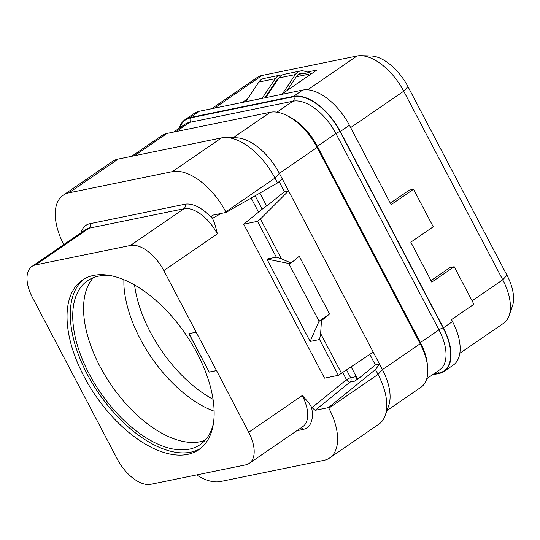 <?xml version="1.0" encoding="UTF-8"?>
<svg xmlns="http://www.w3.org/2000/svg" width="540" height="540" viewBox="0 0 540 540"><rect width="100%" height="100%" fill="white"/><g stroke="black" fill="none" stroke-linecap="round" stroke-linejoin="round"><path stroke-width="0.81" d="M432.385 374.848L439.047 373.484A46.453 24.617 -124.5 0 0 444.11 371.365L453.236 365.108A46.453 24.617 -124.5 0 0 452.493 321.57L451.481 319.646L473.911 304.256L454.208 266.726L431.777 282.11L410.812 242.177L433.242 226.787L413.539 189.257L391.108 204.647L349.427 125.253A46.453 24.617 -124.5 0 0 302.663 90.072L199.28 111.26A46.453 24.617 -124.5 0 0 194.225 113.38L185.099 119.637A46.453 24.617 -124.5 0 0 179.226 128.23M390.319 203.141L409.28 190.127L413.539 189.257M211.599 108.736L257.033 77.564A46.453 24.617 55.5 0 1 262.096 75.445L356.96 55.998A46.453 24.617 55.5 0 1 360.997 55.674A46.453 24.617 55.5 0 1 403.724 91.186L502.754 279.801A46.453 24.617 55.5 0 1 509.045 315.738A46.453 24.617 55.5 0 1 503.489 323.339L459.817 353.302M430.988 280.604L449.948 267.597L454.208 266.726M281.313 94.446L316.845 70.065L307.233 72.036M242.393 102.425L247.617 98.84M360.997 55.674L371.088 55.964A40.068 21.229 55.5 0 1 407.95 86.596L506.972 275.211A40.068 21.229 55.5 0 1 512.399 306.207L509.045 315.738M274.57 83.369A19.906 16.477 -101.6 0 1 275.069 83.673M287.172 90.43L296.804 76.012A8.849 7.324 -101.6 0 1 300.942 73.123A8.849 7.324 -101.6 0 1 304.06 73.291L307.692 74.405A19.906 16.477 -101.6 0 1 309.515 75.094M311.465 73.757A22.12 18.306 78.4 0 0 308.029 72.279L304.398 71.165A11.063 9.153 78.4 0 0 300.497 70.956A11.063 9.153 78.4 0 0 295.326 74.567L282.656 93.528M278.809 78.077A8.849 7.324 78.4 0 0 276.737 80.129L264.924 97.808M280.429 75.074L264.013 78.435A11.063 9.153 78.4 0 0 258.836 82.046L275.258 78.685A11.063 9.153 -101.6 0 1 280.429 75.074A11.063 9.153 -101.6 0 1 281.522 74.932L282.332 74.912M275.258 78.685L262.089 98.388M258.836 82.046L245.673 101.75M300.497 70.956L284.081 74.324A11.063 9.153 78.4 0 0 278.903 77.936L265.741 97.639M213.01 399.283A99.428 52.691 55.5 0 1 134.568 284.958M214.09 411.17L209.162 409.226A99.428 52.691 55.5 0 1 123.903 284.965L123.869 279.673M93.433 277.607A99.428 52.691 55.5 0 0 108.601 381.125A99.428 52.691 55.5 0 0 200.084 441.754A99.428 52.691 -124.5 0 0 205.065 440.303M213.334 423.745A99.428 52.691 -124.5 0 1 200.09 444.656A99.428 52.691 -124.5 0 1 189.257 449.186A99.428 52.691 55.5 0 1 94.48 383.306A99.428 52.691 55.5 0 1 87.581 280.685A99.428 52.691 55.5 0 1 98.415 276.156A99.428 52.691 -124.5 0 1 111.854 275.852M84.058 279.025A102.856 54.506 55.5 0 0 93.744 385.594A102.856 54.506 55.5 0 0 190.822 452.169A102.856 54.506 -124.5 0 0 200.367 448.544M187.576 454.397A102.856 54.506 -124.5 0 0 198.781 449.712A102.856 54.506 -124.5 0 0 191.646 343.555A102.856 54.506 -124.5 0 0 93.602 275.4A102.856 54.506 -124.5 0 0 82.397 280.084A102.856 54.506 -124.5 0 0 89.532 386.242A102.856 54.506 -124.5 0 0 187.576 454.397M209.23 372.074L188.865 333.686L196.162 332.188L163.829 270.601A33.183 17.584 -124.5 0 0 130.424 245.471L35.559 264.917A33.183 17.584 -124.5 0 0 31.941 266.429A33.183 17.584 -124.5 0 0 32.474 297.526L117.349 459.196A33.183 17.584 -124.5 0 0 150.755 484.326L245.619 464.879A33.183 17.584 -124.5 0 0 249.237 463.367A33.183 17.584 -124.5 0 0 248.704 432.27L216.526 370.575L209.23 372.074L189.054 333.646M209.075 372.175L216.371 370.683M196.162 332.188L216.526 370.575M212.402 215.278L212.699 215.17C211.653 215.548 211.552 216.635 212.396 218.437L212.72 219.058C214.171 221.528 215.71 226.469 217.343 233.881A33.183 17.584 -124.5 0 0 183.944 208.751L89.073 228.197A33.183 17.584 -124.5 0 0 85.462 229.709L31.941 266.429M351.196 366.984L357.656 379.283L375.368 364.932L379.505 364.088L375.482 369.549L378.034 374.409L328.84 408.166L328.536 407.585L315.158 410.326L311.492 407.187C310.264 404.568 307.179 400.687 302.225 395.55L248.704 432.27M212.699 215.17L226.078 212.429L225.774 211.849A53.089 28.134 55.5 0 0 172.334 171.639L68.951 192.834A53.089 28.134 55.5 0 0 63.167 195.251L112.361 161.494A53.089 28.134 55.5 0 1 118.145 159.077L68.951 192.834M63.788 244.579A53.089 28.134 55.5 0 1 63.167 195.251M226.078 212.429L277.519 182.952L282.272 178.888L382.421 369.644L420.167 343.75L317.095 147.434A46.453 24.617 -124.5 0 0 270.338 112.253L166.955 133.441A46.453 24.617 -124.5 0 0 161.892 135.56L131.645 156.31M259.544 193.671L259.375 193.347L259.544 193.671L258.41 193.9M342.806 372.654L346.505 379.708A3.321 1.715 -129 0 0 350.001 382.097A3.321 2.747 78.4 0 0 350.649 377.737L355.644 376.718L357.062 379.404L357.656 379.283M259.889 193.057L266.713 206.064L265.829 206.246L243.689 224.181L324.526 378.155L338.364 375.32L373.214 352.107M338.364 375.32L319.572 339.518L310.142 341.456L266.895 259.079L276.318 257.148L257.526 221.346L260.476 218.957L288.562 190.863L284.432 191.714L266.713 206.064M257.526 221.346L243.689 224.181M284.432 191.714L279.113 181.589M118.145 159.077L221.528 137.889A53.089 28.134 55.5 0 1 226.132 137.511L236.628 137.815A46.453 24.617 -124.5 0 1 279.356 173.326L282.272 178.888M226.132 137.511A53.089 28.134 55.5 0 1 274.968 178.092L277.519 182.952M386.951 410.582L420.903 387.288A46.453 24.617 -124.5 0 0 420.167 343.75M328.84 408.166A53.089 28.134 55.5 0 1 329.69 457.92A53.089 28.134 55.5 0 1 323.906 460.343L220.523 481.532A53.089 28.134 55.5 0 1 196.628 474.923M355.644 376.718C356.434 378.459 356.225 379.91 355.037 381.071L357.062 379.404M375.482 369.549L328.536 407.585M375.368 364.932L369.832 354.389M276.318 257.148L281.435 258.869L260.476 218.957M319.572 339.518L320.639 333.551L341.597 373.464M320.639 333.551L321.449 320.726L329.576 313.997L299.261 256.257L291.134 262.987L281.435 258.869M310.142 341.456L319.059 321.199L321.449 320.726M266.895 259.079L288.752 263.479L319.059 321.199L329.576 313.997M288.752 263.479L291.134 262.987M385.229 415.476L388.719 405.581A46.453 24.617 -124.5 0 0 382.421 369.644L378.034 374.409A53.089 28.134 55.5 0 1 385.229 415.476A53.089 28.134 55.5 0 1 378.877 424.17L329.69 457.92M444.11 371.365A46.453 24.617 -124.5 0 0 443.367 327.827L340.301 131.51A46.453 24.617 -124.5 0 0 293.537 96.329L190.154 117.524A46.453 24.617 -124.5 0 0 185.099 119.637M407.95 86.596L403.724 91.186L350.656 127.595M472.108 300.821L502.754 279.801L506.972 275.211M307.712 89.795L356.96 55.998M214.421 108.155L262.096 75.445M276.25 80.852L277.067 80.683M296.318 76.741L307.692 74.405M278.073 78.617L278.512 78.53M298.141 74.5L304.06 73.291M281.522 74.932L281.448 75.398M278.903 77.936L295.326 74.567M249.237 463.367L302.751 426.647A33.183 17.584 -124.5 0 0 302.225 395.55M35.559 264.917L89.073 228.197A3.321 2.747 -101.6 0 0 89.883 223.715A36.497 19.339 -124.5 0 0 81.135 232.673M130.424 245.471L183.944 208.751A3.321 2.747 -101.6 0 0 184.748 204.269L89.883 223.715M163.829 270.601L217.343 233.881M212.396 218.437L221.103 213.449M251.141 198.065L258.538 212.153M346.626 370.069L350.649 377.737A3.321 0.614 -27.7 0 0 346.505 379.708L311.816 407.808M212.72 219.058A36.497 19.339 -124.5 0 0 184.748 204.269M255.123 195.784L262.17 209.21M225.774 211.849L274.968 178.092L279.356 173.326L317.095 147.434M221.528 137.889L172.334 171.639M233.219 137.72L270.338 112.253M296.825 430.718L302.974 429.455A36.497 19.339 -124.5 0 0 311.492 407.187M302.974 429.455A3.321 2.747 78.4 0 0 301.037 427.829M355.037 381.071L350.001 382.097L315.158 410.326M134.467 155.736L166.955 133.441M426.776 378.695L439.661 369.86A42.694 22.626 -124.5 0 0 438.98 329.846L335.914 133.529L317.351 146.266L420.417 342.583A3.321 0.614 -27.7 0 0 419.796 343.049M433.276 374.24L438.845 373.1A46.008 24.381 -124.5 0 0 443.124 327.881A3.321 0.614 -27.7 0 0 438.98 329.846L420.417 342.583A42.694 22.626 -124.5 0 1 427.349 364.628M443.124 327.881L340.058 131.564A3.321 0.614 -27.7 0 0 335.914 133.529A42.694 22.626 -124.5 0 0 292.937 101.196L276.959 112.158M317.351 146.266A42.694 22.626 -124.5 0 0 288.738 116.505M438.845 373.1A3.321 2.747 78.4 0 0 437.184 371.554M340.058 131.564A46.008 24.381 -124.5 0 0 293.74 96.714L190.357 117.909A3.321 2.747 -101.6 0 1 189.554 122.384A42.694 22.626 -124.5 0 0 184.903 124.328L173.61 132.077M190.357 117.909A46.008 24.381 -124.5 0 0 179.726 127.886M293.74 96.714A3.321 2.747 -101.6 0 1 292.937 101.196L189.554 122.384L176.202 131.544M443.367 327.827L452.493 321.57M340.301 131.51L349.427 125.253M293.537 96.329L302.663 90.072M190.154 117.524L199.28 111.26"/></g></svg>
